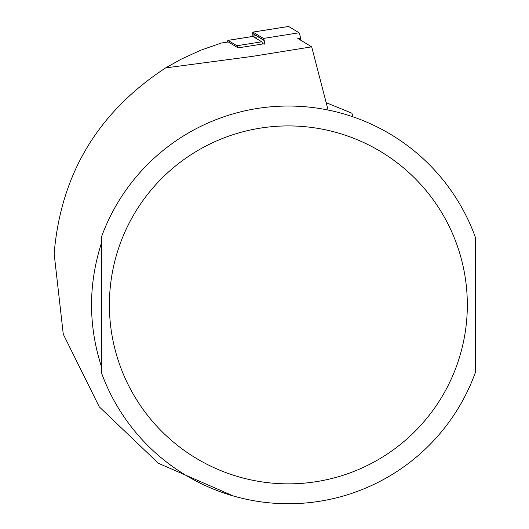 <?xml version="1.0" encoding="UTF-8"?>
<svg xmlns="http://www.w3.org/2000/svg" width="529" height="529" viewBox="0 0 529 529"><rect width="100%" height="100%" fill="white"/><g stroke="black" fill="none" stroke-linecap="round" stroke-linejoin="round"><path stroke-width="0.79" d="M228.125 41.976A7.955 0.833 81 0 1 228.191 41.936A7.955 0.833 81 0 1 228.27 41.956L238.09 47.888L264.698 43.676M228.27 41.956L221.294 43.034L200.597 50.281L180.806 59.347L165.63 67.904L252.181 56.411L311.68 46.843L297.781 38.438M233.335 495.977L158.389 463.265L99.26 406.834L63.275 334.183L54.143 253.702C60.855 174.101 98.017 112.168 165.63 67.904M328.099 110.039L311.68 46.843M101.436 243.115C88.25 284.298 88.25 325.48 101.436 366.663L101.436 243.115M475.287 237.045L475.287 372.733A198.858 198.858 0 0 1 101.436 372.733L101.436 237.045A198.858 198.858 0 0 1 475.287 237.045A198.858 198.858 0 0 0 101.436 237.045M353.028 116.836A23.865 2.493 -99 0 0 352.79 116.076L351.884 113.193L326.208 102.699M237.739 47.676A9.542 0.998 -99 0 0 236.886 45.739L261.736 41.804L252.882 36.448A9.542 0.998 81 0 0 252.789 36.428A9.542 0.998 81 0 0 252.71 36.481M227.649 42.022A9.542 0.998 81 0 1 227.946 40.363A9.542 0.998 81 0 1 228.039 40.389L236.886 45.739M262.655 44A9.542 0.998 -99 0 0 261.736 41.804M255.09 37.784A3.181 0.331 81 0 1 255.011 34.993L263.885 40.363M256.631 38.716L256.36 38.035A6.361 0.668 -99 0 0 255.924 37.533A6.361 0.668 -99 0 0 255.798 38.214M252.981 36.508A6.361 0.668 81 0 1 252.922 32.09A6.361 0.668 81 0 1 252.981 32.11L263.435 38.432A6.361 0.668 81 0 1 264.936 44.052M253.173 36.627A4.774 0.496 81 0 1 253.212 33.677L263.667 39.999A4.774 0.496 81 0 1 263.673 40.006A4.774 0.496 81 0 1 264.791 44.211M288.497 26.483A6.361 0.668 81 0 1 288.55 26.45A6.361 0.668 81 0 1 288.609 26.463L299.064 32.785A6.361 0.668 81 0 1 300.565 38.412L300.882 40.31M467.332 304.889A178.974 178.974 0 0 1 198.878 459.88A178.974 178.974 0 0 1 198.878 149.892A178.974 178.974 0 0 1 467.332 304.889M351.421 116.294L352.79 116.076M228.039 40.389L252.882 36.448M298.323 38.762L300.565 38.412M263.435 38.432L299.064 32.785M252.981 32.11L288.609 26.463M255.011 34.993L253.212 33.677M256.36 38.035L256.076 38.379M228.191 41.936L221.36 43.014M227.946 40.363L252.789 36.428M252.922 32.09L288.55 26.45M255.547 38.062L255.924 37.533"/></g></svg>
